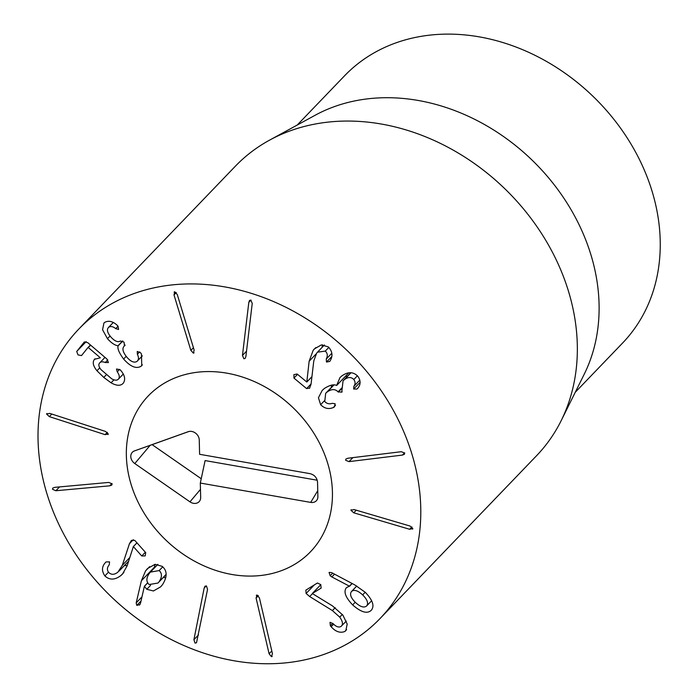 <?xml version="1.0" encoding="UTF-8"?>
<svg xmlns="http://www.w3.org/2000/svg" width="698" height="698" viewBox="0 0 698 698"><rect width="100%" height="100%" fill="white"/><g stroke="black" fill="none" stroke-linecap="round" stroke-linejoin="round"><path stroke-width="1.05" d="M108.748 482.423L112.108 483.862L111.837 485.058L109.726 485.825L55.866 490.738L52.507 489.298L52.778 488.103L54.889 487.335L108.748 482.423M108.286 433.999L105.084 434.653L49.34 416.627L46.583 414.045L49.776 413.391L105.529 431.425L108.286 433.999L108.016 434.584M46.583 414.045L46.853 413.46M123.345 383.089C120.824 386.064 116.732 385.977 111.069 382.818L103.784 377.426L96.97 370.76C93.096 365.996 92.267 362.175 94.474 359.304L100.355 357.804L88.472 347.683L87.939 347.578L81.526 355.579L78.019 354.898L76.71 351.478L84.388 341.898L87.66 342.613L106.846 358.955L108.426 362.55L105.285 362.524C102.632 361.468 100.73 361.634 99.596 363.03C98.243 364.6 98.741 366.834 101.097 369.722L111.68 378.796C114.838 380.567 117.124 380.628 118.529 378.988C119.829 377.199 119.402 374.817 117.247 371.851L116.496 369.015L119.96 369.67L120.981 370.708C124.855 375.384 125.64 379.52 123.345 383.089L122.996 383.499M117.247 371.851L119.611 369.39M123.284 374.067L118.346 379.206L123.276 374.058M105.285 362.524L107.806 359.898M104.997 357.385L99.596 363.03M90.784 345.274L87.939 347.578L90.435 344.978L87.974 347.543M94.474 359.304L94.98 358.781M111.069 382.818L113.922 379.852M140.961 366.31C136.18 369.076 130.395 366.651 123.607 359.025C119.088 352.874 117.255 348.485 118.119 345.876L118.014 345.754C114.926 345.388 111.41 343.023 107.457 338.687L102.562 329.77L103.915 323.078L104.639 322.424C108.443 320.338 112.5 321.167 116.81 324.91L118.006 326.149L118.581 329.447L115.728 328.636C113.137 326.498 110.816 326.018 108.775 327.205C106.532 329.22 107.152 332.396 110.633 336.733C114.612 341.209 117.883 342.613 120.431 340.973L124.078 342.195L124.436 345.85C121.906 348.127 122.63 351.801 126.608 356.87C130.605 361.581 134.042 363.108 136.93 361.451C138.789 359.836 138.937 357.446 137.375 354.279L137.244 351.452L140.603 352.813L141.458 354.043L141.746 365.604L140.961 366.31L142.383 364.836M136.93 361.451L142.34 355.893M125.134 345.056L123.982 346.26L125.09 345.161M113.224 322.52L108.365 327.571L113.259 322.537M115.728 328.636L118.058 326.21M107.457 338.687L110.048 335.991M118.014 345.754L122.656 340.921M118.119 345.876L122.796 341.008M123.607 359.025L126.19 356.338M194.14 350.038L193.398 353.171L190.851 350.387L174.003 294.922L174.744 291.781L177.283 294.573L194.14 350.038M194.044 352.874L193.398 353.171M174.099 292.087L174.744 291.781M245.888 356.451L245.155 358.423L243.846 358.755L242.468 355.395L248.811 302.374L249.552 300.402L250.861 300.07L252.231 303.429L245.888 356.451M309.755 388.027L306.605 388.603L293.954 378.08L293.884 374.66L297.121 373.988L306.806 382.033L309.144 361.224L313.166 350.317L314.466 348.826L321.385 344.908L328.33 346.897C332.379 351.234 333.033 355.788 330.294 360.561L329.761 361.433L326.49 362.07L326.263 359.034C327.894 355.849 327.571 353.197 325.285 351.094L317.494 352.185L316.656 353.162L313.777 360.918L311.046 384.249L309.502 388.315M325.285 351.094L328.863 347.377M326.263 359.034L331.82 353.249M322.493 344.803L322.057 347.438M306.884 381.928L311.936 376.676M306.806 382.033L311.927 376.702M306.605 388.603L311.081 383.944M333.356 407.527C328.697 409.473 324.448 408.531 320.635 404.692L318.445 397.729L322.188 390.435L324.326 388.507C329.665 385.095 333.775 384.075 336.645 385.436L339.961 377.592L341.715 376.013C347.883 371.563 353.249 371.641 357.821 376.239C360.796 380.489 360.84 384.441 357.926 388.097L356.922 389.074L353.65 389.022L353.86 386.299C355.491 384.075 355.474 381.823 353.807 379.529C351.242 376.868 348.11 376.894 344.419 379.599L343.058 380.829L341.741 392.171L338.059 391.84C335.162 388.847 331.55 388.882 327.205 391.953L325.669 393.314L324.745 401.533C326.812 403.714 329.308 404.317 332.222 403.339L335.11 403.749L334.438 406.899L333.356 407.527L335.511 405.285M327.205 391.953L333.941 384.947M338.059 391.84L341.715 388.036M345.493 376.266L347.36 376.344M342.186 391.779L341.741 392.171M344.419 379.599L351.007 372.749M353.807 379.529L357.402 375.786M353.86 386.299L359.854 380.061M336.75 385.357L348.773 372.854M320.635 404.692L324.282 400.905M331.253 385.209L331.463 387.294M349.017 461.622L345.632 460.279L345.911 459.022L347.936 458.228L401.306 451.702L404.692 453.046L404.412 454.302L402.388 455.087L349.017 461.622L352.856 457.626M350.937 510.299L354.087 509.549L410.023 526.03L412.832 528.543L409.682 529.293L353.746 512.803L350.937 510.299L351.207 509.68M412.832 528.543L412.562 529.154M159.179 581.565C162.172 577.028 162.163 573.363 159.161 570.571L150.428 572.098L149.145 573.616C146.152 578.136 146.152 581.774 149.145 584.54L157.923 583.057L166.124 574.332M159.161 570.571L162.747 566.846M145.568 570.894L147.592 568.486L155.078 564.316L162.189 566.357C167.311 570.711 167.433 576.784 162.555 584.566L160.61 586.887L153.429 590.97L146.798 589.287L144.399 586.207L140.577 603.002L139.897 604.59L136.817 605.402L136.189 602.889L141.397 580.753L145.568 570.894L149.686 566.619M155.122 564.307L154.04 568.329M139.897 604.59L139.521 605.053M144.399 586.207L147.662 582.813M144.556 586.163L147.706 582.891M146.798 589.287L150.559 585.369M163.236 577.543L165.81 577.647M129.444 543.707L131.46 540.374L134.784 540.409L145.742 552.676L145.175 555.922L141.755 555.974L133.362 546.586L127.115 565.86L122.551 573.992L120.981 575.449C114.926 580.108 109.56 580.265 104.875 575.92C101.55 571.069 101.725 566.636 105.407 562.623L106.113 561.899L109.569 561.89L109.237 564.804C106.977 567.526 106.82 570.091 108.757 572.5C111.383 575.004 114.446 574.873 117.945 572.124L122.325 565.301L129.444 543.707L133.309 539.694M104.875 575.92L108.487 572.159M124.27 565.677L127.254 565.415M133.266 546.665L136.948 542.835M133.362 546.586L136.965 542.843M204.174 588.039L204.959 586.259L206.416 585.919L207.559 589.321L196.504 642.771L195.047 643.111L193.904 639.708L204.174 588.039L206.259 585.866M256.079 598.046L257.056 595.019L259.429 597.942L272.447 653.668L271.47 656.705L269.096 653.782L256.079 598.046L258.373 595.664M256.314 595.324L257.056 595.019M272.211 656.39L271.47 656.705M309.694 596.563L306.108 593.466L305.846 590.142L317.407 583.005L320.783 584.61L321.141 588.074L312.285 593.527L332.536 605.934L342.884 615.147L347.203 624.082L345.824 630.643L344.795 631.498C340.135 633.304 335.59 631.716 331.157 626.743L330.355 625.801L330.032 622.319L333.051 623.584C336.026 626.717 338.661 627.694 340.956 626.507C343.276 624.658 342.875 621.534 339.752 617.145L332.396 610.576L309.694 596.563L312.442 593.701M340.956 626.507L346.287 621.089M331.157 626.743L333.635 624.16M344.795 631.498L346.601 629.622M312.285 593.527L320.81 584.654M366.651 605.943C368.657 603.273 367.323 599.591 362.655 594.897C357.786 590.464 354.078 589.321 351.53 591.476C349.489 594.129 350.789 597.793 355.422 602.47C360.325 606.92 364.068 608.08 366.651 605.943L371.65 600.751M362.655 594.897L365.202 592.244M351.53 591.476L356.774 586.023M331.855 576.949L330.171 575.763L329.072 572.412L331.629 572.613L354.715 584.88L365.15 592.201C372.758 600.062 374.782 606.1 371.231 610.322C367.235 614.092 361.041 612.286 352.656 604.913C345.405 597.322 343.337 591.555 346.47 587.603L349.401 586.163L331.855 576.949L334.543 574.157M349.401 586.163L352.019 583.449M349.462 586.337L352.167 583.528M352.656 604.913L355.203 602.252M409.281 445.987A208.885 170.487 43.9 0 1 379.991 618.594A208.885 170.487 43.9 0 1 111.252 596.738A208.885 170.487 43.9 0 1 78.804 329.063A208.885 170.487 43.9 0 1 259.56 296.092A208.885 170.487 43.9 0 1 409.281 445.987M132.533 488.827A112.483 91.796 43.9 0 1 148.308 395.879A112.483 91.796 43.9 0 1 293.012 407.649A112.483 91.796 43.9 0 1 310.488 551.778A112.483 91.796 43.9 0 1 213.16 569.533A112.483 91.796 43.9 0 1 132.533 488.827M297.235 125.029L344.568 75.794A192.823 157.364 43.9 0 1 511.416 45.353A192.823 157.364 43.9 0 1 649.62 183.714A192.823 157.364 43.9 0 1 622.581 343.05L575.248 392.285M269.524 140.167L314.973 115.344A192.823 157.364 43.9 0 1 531.501 159.563A192.823 157.364 43.9 0 1 584.235 374.18L561.218 420.571A208.885 170.487 -136.1 0 0 565.834 283.135A208.885 170.487 -136.1 0 0 269.524 140.167A208.885 170.487 -136.1 0 0 235.357 166.211L78.804 329.063M379.991 618.594L536.544 455.742A208.885 170.487 -136.1 0 0 561.218 420.571M200.309 483.051L200.666 497.43A8.036 6.561 43.9 0 1 200.387 499.498A8.036 6.561 43.9 0 1 189.961 501.845L134.793 463.551A8.036 6.561 43.9 0 1 130.779 456.544A8.036 6.561 43.9 0 1 134.478 450.899L188.233 431.687A8.036 6.561 43.9 0 1 188.251 431.678A8.036 6.561 43.9 0 1 199.253 439.915L199.602 454.293L309.999 473.645C314.475 474.849 316.988 477.676 317.538 482.117L317.887 496.496A8.036 6.561 43.9 0 1 317.616 498.573A8.036 6.561 43.9 0 1 310.706 502.394L200.309 483.051L205.107 460.575L317.232 480.224M134.478 450.899L152.12 444.643L201.233 478.741M188.94 431.477L152.12 444.643M189.961 501.845L200.466 489.394M231.884 574.48A112.483 91.796 43.9 0 1 137.27 500.431A112.483 91.796 43.9 0 1 148.308 395.879A112.483 91.796 43.9 0 1 293.012 407.649A112.483 91.796 43.9 0 1 310.488 551.778A112.483 91.796 43.9 0 1 231.884 574.48M55.866 490.738L59.548 486.907M109.726 485.825L111.959 483.505M49.34 416.627L51.818 414.054M105.084 434.653L107.344 432.306M76.71 351.478L86.159 341.645M96.97 370.76L99.762 367.855M103.784 377.426L106.34 374.765M137.375 354.279L139.67 351.888M174.003 294.922L176.28 292.549M190.851 350.387L193.433 347.709M248.811 302.374L250.983 300.114M242.468 355.395L246.525 351.181M326.49 362.07L331.681 356.669M313.166 350.317L315.819 347.56M309.144 361.224L315.993 354.095M293.954 378.08L297.549 374.337M338.303 392.128L341.924 388.35M353.65 389.022L360.089 382.329M356.922 389.074L358.153 387.791M402.388 455.087L404.596 452.793M353.746 512.803L356.268 510.186M409.682 529.293L411.951 526.929M141.397 580.753L154.267 567.369M136.189 602.889L141.973 596.869M136.817 605.402L141.031 601.022M122.325 565.301L129.776 557.554M120.981 575.449L123.895 572.421M141.755 555.974L145.35 552.231M193.904 639.708L198.494 634.936M269.096 653.782L271.81 650.955M306.108 593.466L314.344 584.898M332.396 610.576L335.188 607.67M339.752 617.145L342.352 614.441M330.355 625.801L332.745 623.314M330.171 575.763L332.676 573.163M134.793 463.551L150.149 445.341M310.706 502.394L317.747 490.685M317.494 352.185L324.422 344.978M325.669 393.314L333.714 384.947M343.058 380.829L350.832 372.741M166.133 574.524L157.923 583.057M157.861 564.359L150.428 572.098M119.079 571.077L128.624 561.14"/></g></svg>
